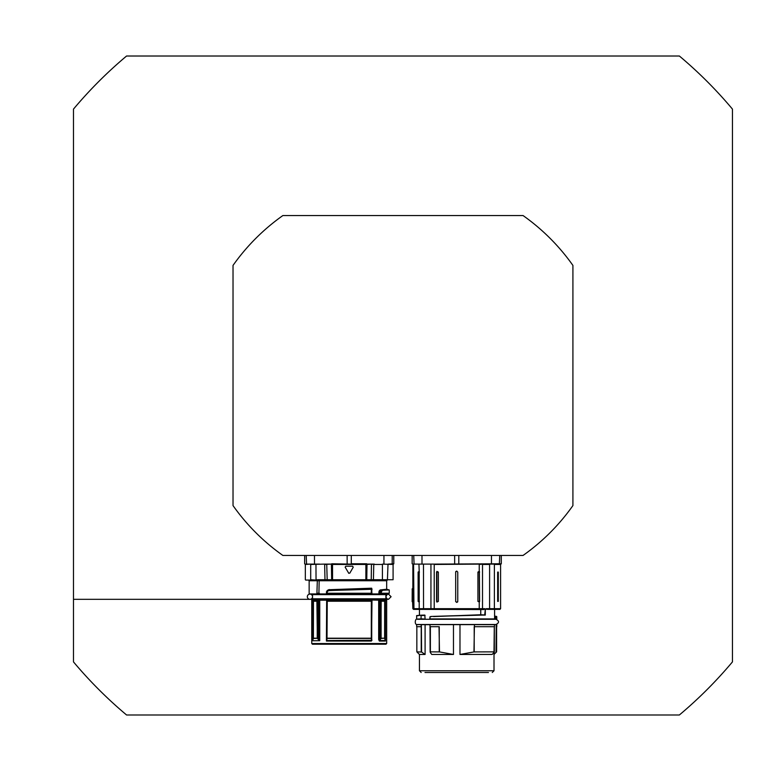 <?xml version="1.0" encoding="UTF-8"?>
<svg xmlns="http://www.w3.org/2000/svg" width="771" height="771" viewBox="0 0 771 771"><rect width="100%" height="100%" fill="white"/><g stroke="black" fill="none" stroke-linecap="round" stroke-linejoin="round"><path stroke-width="1.16" d="M233.025 505.593L233.025 265.407A208.093 208.093 0 0 1 282.87 215.552L523.056 215.552A208.093 208.093 0 0 1 572.911 265.407L572.911 505.593A208.093 208.093 0 0 1 523.056 555.448L282.87 555.448A208.093 208.093 0 0 1 233.025 505.593M679.367 714.987L126.569 714.987A430.064 430.064 0 0 1 73.486 661.894L73.486 109.106A430.064 430.064 0 0 1 126.569 56.013L679.367 56.013A430.064 430.064 0 0 1 732.45 109.106L732.45 661.894A430.064 430.064 0 0 1 679.367 714.987M307.33 596.715A2.602 2.602 0 0 1 311.233 594.46A2.602 2.602 0 0 1 311.233 598.971A2.602 2.602 0 0 1 307.33 596.715M317.893 580.071L393.085 579.725L317.787 579.725M312.64 580.071L305.682 580.071M324.976 580.071L324.658 564.459L331.164 564.112M317.199 579.859L316.457 579.725M308.959 580.071L317.267 580.197M361.3 580.071L325.603 580.071M376.19 580.071L319.194 580.071L318.895 593.94L327.492 593.94L326.692 593.246L327.145 590.586L326.692 591.791A1315.981 114.696 90 0 1 326.952 591.742L327.299 591.145L326.952 593.246L327.627 593.94L327.106 591.742M317.267 580.216L317.315 580.765L386.666 580.765L386.666 589.256L380.305 589.911L386.791 589.507L381.857 590.364A54.606 22.099 158.7 0 1 381.028 591.241A6871.075 5261.073 86.7 0 1 379.583 591.241A52.062 21.106 -21.3 0 0 380.411 590.364L380.595 590.258A6225.786 4478.498 60.5 0 0 382.069 590.268L389.268 589.95L389.268 593.246L381.327 593.246L381.423 591.53A54.818 22.051 -21.1 0 0 382.262 590.663L382.358 590.615M309.836 580.071L311.609 580.071M305.037 564.112L319.56 564.112M324.099 564.112L374.32 564.112M348.829 564.112L350.391 564.112M391.861 564.112L388.227 564.112L393.73 563.765L392.208 563.765L392.208 555.448M366.659 563.765L365.917 563.784L365.888 564.459L367.256 564.112M331.655 580.071L331.414 564.459L332.532 564.459L332.503 563.784L331.752 563.765M352.617 566.193L353.214 567.234L352.617 566.193L345.803 566.193L345.157 567.128M349.812 573.132L348.608 573.132L349.812 573.132L353.214 567.234M348.8 573.345L345.206 567.234L345.803 566.193M380.305 589.911L380.411 590.364A6606.853 4920.792 -110.3 0 0 381.857 590.364L382.262 590.663M380.016 590.066A51.85 21.164 158.5 0 1 379.187 590.943L379.39 591.829A6757.372 5176.446 -90 0 0 380.826 591.829L380.566 593.593L381.327 593.246L380.826 593.246M379.187 590.943L379.583 593.94L388.574 593.94L389.268 593.246M378.889 591.829L378.947 593.94L379.583 593.94M326.422 591.791L326.625 593.94L371.159 593.94L371.468 589.285A1397.36 121.789 90 0 0 371.651 589.275L371.294 588.928A1401.543 121.866 -89.5 0 1 371.121 588.957L328.793 590.287A47.021 0.79 149.8 0 1 327.299 591.145A1338.35 116.845 -90.2 0 0 327.087 591.184A44.39 0.646 -30.1 0 0 328.591 590.326L328.619 589.728A43.793 0.646 149.4 0 1 327.145 590.586M371.998 588.986L371.304 593.94L371.93 593.94L371.632 588.206L328.619 589.728M371.93 593.94L378.947 593.94M316.9 593.94L309.152 593.94L309.152 580.765L317.315 580.765L316.9 593.94L318.895 593.94M327.29 591.444A47.33 0.79 -30 0 0 328.793 590.586L371.294 588.928L371.632 588.206L371.651 589.275M328.976 590.538L371.314 589.304L371.304 593.94M329.072 590.2L329.323 589.526M317.662 638.764L318.751 639.785L317.874 638.639L317.874 600.185L317.43 599.491L314.154 599.491A0.694 0.617 90 0 0 313.527 600.185L313.46 601.226L313.527 600.185L316.871 600.185A0.694 0.559 -90 0 1 317.43 599.491L313.566 599.491A0.694 0.694 90 0 0 312.872 600.185L313.46 600.185A0.694 0.694 90 0 1 314.154 599.491L312.139 599.424L312.534 598.797L385.885 598.797L386.281 599.424L380.99 599.491A0.694 0.559 90 0 1 381.549 600.185L380.546 600.185L380.546 638.388L381.105 638.195L381.105 601.226L381.549 600.185L384.556 600.185A0.694 0.617 -90 0 0 383.939 599.491A0.694 0.694 -90 0 1 384.633 600.185L384.556 601.226L385.172 600.185A0.694 0.694 -90 0 0 384.488 599.491L383.939 599.491M317.45 638.311L313.402 638.436L312.573 640.759L312.872 600.185M317.363 638.195L316.871 600.185L318.751 600.185L318.751 639.785L319.743 640.691L312.573 640.759M318.539 639.911L319.57 640.759M318.307 599.491L318.751 600.185L326.933 600.185A0.694 0.694 -90 0 1 327.627 599.491L327.396 599.491A2.756 1.128 89.5 0 1 327.338 599.491L320.052 599.424A0.694 0.549 -90 0 0 319.743 600.04L319.743 640.691M385.404 640.932L384.671 638.195L385.172 640.556L379.486 640.556L379.669 600.185L380.99 599.491L371.073 599.491A2.737 1.118 -89.5 0 1 371.015 599.491L371.179 601.226L326.943 601.226L327.02 638.359L327.01 601.226M327.241 601.226L327.02 638.359M326.933 638.311A184.134 16.046 90 0 1 326.692 640.402L326.788 640.528A184.732 16.904 -90.2 0 0 327.039 638.436L371.285 638.436A183.469 17.588 90.4 0 0 371.535 640.556L371.998 600.04L379.669 600.185L380.113 599.491M386.579 599.491L327.396 599.491A0.694 0.694 90 0 0 326.711 600.185L326.788 640.528M326.692 640.441L326.422 641.048L326.788 640.556L371.998 640.277M381.105 638.195L384.633 638.195L384.671 601.226L384.671 638.195L381.115 638.436A28852.381 17471.65 -75.4 0 1 379.486 640.556A0.694 0.559 -90 0 0 379.322 641.048L385.433 641.048L385.433 600.04A0.694 0.675 -90 0 0 385.057 599.424M385.172 600.185L386.666 600.04L386.666 643.534L311.754 643.534L312.448 644.228L385.972 644.228L386.666 643.534M371.179 601.226L371.487 600.185L327.241 600.185L327.627 599.491L370.793 599.491A0.694 0.694 90 0 1 371.487 600.185L371.709 600.185A0.694 0.684 -131.8 0 0 371.073 599.491L371.024 599.491M314.472 599.491L313.932 599.491M313.46 601.226L313.402 638.436M380.903 638.369L381.192 601.226M385.288 640.315L385.413 600.05A0.694 0.684 -133.1 0 0 385.008 599.424M380.546 638.388A31236.14 23928.274 90 0 1 379.669 639.535L378.677 639.535L379.322 641.048M379.255 600.185L379.293 599.491L378.368 599.424A0.694 0.549 90 0 1 378.677 600.04L378.677 639.535M384.556 601.226L381.549 601.226M371.757 599.424L371.728 600.175A0.694 0.694 -90 0 0 371.015 599.491M327.338 599.491A0.694 0.684 131.8 0 0 326.692 600.175L326.692 600.185M319.165 600.185L319.127 599.491M316.871 601.226L313.527 601.226M312.968 599.424A0.694 0.694 124.3 0 0 312.573 600.05L312.554 640.759M371.333 601.226L371.285 638.436L371.487 601.226M347.037 644.228L314.529 644.228M479.456 672.495L464.306 672.495M449.146 672.495L448.115 672.495M424.994 672.495L488.457 672.495M421.178 672.495L419.443 670.76L494.009 670.76L492.274 672.495M430.391 652.652L430.372 651.861L430.391 652.652A5719.114 4381.092 90 0 0 431.789 654.463L453.473 654.463L439.489 651.909L439.017 626.717M425.1 624.693L425.1 654.463L425.081 624.693M419.443 670.76L419.443 654.463L425.1 654.463M439.017 624.635L474.435 624.635L473.963 651.909L494.288 651.861L493.989 654.463L496.611 651.861L496.611 626.717L496.611 651.861L496.032 652.42A2582.792 2543.587 90 0 1 494.076 654.377L494.076 652.324M473.963 651.909L459.979 654.463L492.206 654.434A2561.378 2218.312 90 0 0 493.989 652.42L494.288 626.717M494.481 624.693L417.458 624.491L496.004 624.491C499.357 622.756 499.357 621.021 495.994 619.286L417.458 619.286C415.193 617.455 413.969 625.397 417.448 624.491L417.458 624.635M419.443 654.463L416.841 651.861L421.602 652.044L421.361 624.635L430.006 624.693M430.141 652.064L430.006 624.635L438.766 624.635M421.602 652.044L425.081 654.434M420.976 626.717L416.668 626.717L416.668 624.635L420.976 624.635L421.361 626.717M494.577 619.036L496.784 618.911L496.688 616.463L496.63 617.783L494.597 617.995M495.994 619.084L429.881 619.036M423.269 619.036L425.081 619.036L424.821 615.094L425.1 619.036M423.25 618.911L421.072 618.911L421.072 615.518L421.072 618.911L416.841 619.084M485.017 614.969L480.844 614.747A2.843 2.833 90 0 0 480.776 614.747L433.601 616.578M494.481 619.084L430.035 619.084L430.025 616.694L431.336 616.453L482.463 615.094A1.571 1.205 -86.5 0 1 482.492 615.094L485.296 615.094L485.296 609.379L486.135 609.379L486.135 608.685L487.465 609.379L494.587 609.379L494.587 618.911L429.919 618.911M429.784 618.737L430.025 616.694L431.336 616.453L480.796 614.921A2.756 2.756 -90 0 1 480.853 614.921L480.844 614.747M431.23 616.627L430.083 616.655M480.776 614.747L480.796 614.921A30273.527 1663.49 176.2 0 1 482.347 614.921L480.853 614.921L482.492 615.094M484.747 614.921L482.376 614.921A1.735 1.33 93.1 0 0 482.347 614.921L482.463 615.094M485.296 609.379L484.737 614.747M436.714 609.379L480.757 609.379L480.747 614.757L480.747 609.553L414.432 609.379L483.774 609.553L484.901 608.695L483.06 608.695L482.463 609.379L482.954 608.685L482.53 609.369M485.084 609.379L484.901 608.695M416.668 618.911L416.668 615.865L421.111 615.181L416.889 615.75M421.168 615.518L424.831 615.094A1363.938 1282.568 87.4 0 1 421.12 615.181L421.168 615.518A1347.987 1267.591 -90 0 0 425.081 615.431M414.114 609.379L413.545 609.379L414.114 609.379A0.694 0.694 -90 0 1 413.429 608.685L412.851 608.685L413.545 609.379M487.465 609.379L499.907 609.379L500.601 608.685L494.384 608.685L494.384 564.459L500.601 564.459L501.295 563.765L434.034 564.112M496.775 617.783L496.611 617.022L494.597 617.224M496.784 617.176L496.62 616.424L494.597 616.116L496.582 616.424M496.784 617.041L496.611 616.887A8274.064 4137.032 -0 0 1 494.597 616.887M483.06 608.695L482.511 608.685L482.511 564.459L489.595 564.459L489.595 608.685L486.135 608.685M474.435 626.717L474.435 624.635M474.685 624.635L494.481 624.635L494.481 626.717L474.685 626.717M430.237 626.717L438.766 626.717M496.206 624.635L496.206 626.717L496.784 626.717L496.784 624.635L495.975 624.635M496.206 626.717L496.032 652.42M430.372 626.717L430.372 651.861L439.489 651.909M495.743 564.112L458.784 564.112L500.899 564.112L495.743 564.112L501.246 563.765L501.246 555.448M413.266 564.112L458.784 564.112L458.803 555.448M413.16 564.102L412.157 563.765L412.157 555.448M419.202 602.141L418.123 601.399L418.123 572.092L419.202 571.35L419.202 608.685L413.429 608.685L413.429 564.439L412.861 564.459L412.851 588.562M498.307 601.399L497.652 601.399L497.652 572.092L498.307 572.092L498.307 601.399L497.652 601.399L498.307 601.399M497.652 572.092L498.307 572.092L497.652 572.092M479.234 571.282L479.437 601.968L477.924 601.399L477.924 572.092L479.234 571.282L479.234 564.459L482.858 564.112M455.68 601.399L455.68 572.092L456.721 571.051L457.762 572.092L457.762 601.399L456.721 602.44L455.68 601.399A1.041 1.041 0 0 0 455.738 601.737M436.878 602.093L436.878 571.398L438.362 572.092L438.362 601.399L436.878 602.093A1.407 0.617 -90 0 0 436.964 601.399L438.362 601.399M417.709 564.112L427.076 564.112M412.504 588.562L412.225 589.873L412.899 588.562L412.919 590.008A1657.795 1531.466 178.1 0 0 412.851 601.794L412.504 601.794A1656.137 1529.597 -2 0 1 412.572 590.008L412.225 589.873A1654.47 1527.785 178.3 0 0 412.157 601.659L412.504 601.794M477.924 601.399L479.379 601.399A1.349 0.675 -90 0 0 479.437 601.968M479.601 572.092L479.379 572.092A1.349 0.675 90 0 1 479.437 571.523M438.362 572.092L436.964 572.092A1.407 0.617 90 0 0 436.878 571.398M457.531 602.064A1.041 1.041 0 0 0 457.762 601.399M455.921 571.427A1.041 1.041 0 0 0 455.68 572.092M311.841 593.94L312.534 594.634L385.885 594.634L385.885 598.797M315.956 564.112L316.043 580.071L310.703 579.725L310.703 564.459L324.312 564.112M371.68 564.112L367.006 564.459L366.755 580.071L365.859 580.071L365.888 564.459L332.532 564.459L332.561 580.071L327.193 580.071L326.731 564.112M373.415 580.071L373.762 564.459L382.416 564.459L382.416 579.725L371.227 580.071L371.449 564.459L374.108 564.112M387.408 580.071L388.015 564.112M305.335 579.725L305.335 564.459L310.405 564.112M383.948 555.448L383.929 564.112M393.779 555.448L393.779 563.765L393.73 555.448M351.268 564.112L332.503 563.784M314.472 555.448L314.491 564.112M306.212 555.448L306.559 564.112M304.69 555.448L304.641 563.765L305.335 564.459M347.152 564.112L347.133 555.448M365.917 563.784L351.287 563.765L351.287 555.448M393.779 563.765L393.085 564.459L382.455 564.112M378.889 593.593L380.566 593.593M371.506 593.593L371.998 593.593M326.422 593.246L371.468 593.246M317.238 601.226L317.238 638.195L313.431 638.195M326.943 638.195L371.487 638.195A186.919 16.287 -90 0 0 371.728 640.277L371.728 600.175M326.663 599.424L326.422 641.048L371.41 641.048M312.139 599.424L311.754 600.04L312.554 600.04A0.694 0.675 -90 0 1 312.939 599.424M319.31 593.246L317.315 593.246M453.473 654.463L453.473 624.693M459.979 654.463L459.979 624.693M481.981 614.921L431.336 616.453M483.774 609.553L484.94 608.955M439.248 626.717L439.248 651.861M421.217 626.717L421.217 651.861M474.204 651.861L474.204 626.717M489.652 564.112L494.683 564.112M479.234 602.209L479.234 608.685L434.218 608.685L434.218 564.459L479.408 564.112M430.941 564.459L430.941 608.685L423.539 608.685L423.491 564.112M419.202 571.35L418.942 564.112M413.584 564.459L413.95 608.685A0.694 0.482 -90 0 0 414.432 609.379M493.787 609.379A0.694 0.598 90 0 0 494.384 608.685L489.595 608.685L489.479 609.379M481.827 609.379A0.694 0.684 -90 0 0 482.511 608.685L479.234 608.685L478.878 609.379M434.574 609.379L434.218 608.685L430.941 608.685A0.694 0.684 -90 0 0 431.625 609.379A0.694 0.684 -90 0 1 430.941 608.685M423.636 609.379L423.539 608.685L419.202 608.685A0.694 0.53 -90 0 0 419.723 609.379M414.075 564.112L413.728 555.448M422.007 564.112L421.988 555.448M412.206 555.448L412.157 563.765M454.668 564.112L454.649 555.448M491.445 564.112L491.464 555.448M499.377 564.112L499.724 555.448M413.429 564.439L413.429 608.685M477.924 572.092L479.379 572.092L479.601 601.399M419.424 601.399L418.123 601.399M436.559 601.399L436.559 572.092M419.424 572.092L418.123 572.092M386.117 594.113L388.488 594.113L391.09 596.715L388.488 599.318L386.811 598.71L385.885 596.715L387.177 594.47L388.488 594.113L312.294 594.113M73.486 599.318L388.488 599.318M312.534 594.634L312.534 598.797M309.152 580.765L308.458 580.071M304.641 555.448L304.641 563.765M393.085 564.459L393.085 579.725M389.268 589.95L386.666 589.227M386.281 599.424L386.666 600.04M311.754 600.04L311.754 643.534M386.666 580.765L387.36 580.071M325.005 580.071L318.751 580.071M385.885 594.634L386.579 593.94M494.009 670.76L494.009 654.463M419.443 615.297L419.443 609.553M494.597 609.379L494.597 618.949M416.668 615.865C418.258 615.518 413.381 615.846 421.101 615.181M494.481 624.635L494.481 626.717M430.006 624.635L430.006 626.717M416.841 651.861L416.841 626.717M494.336 626.717L494.336 651.9M500.601 564.459L500.601 608.685M412.157 588.909L412.851 608.685M496.784 626.717L496.784 624.635M501.295 563.765L501.295 555.448"/></g></svg>

